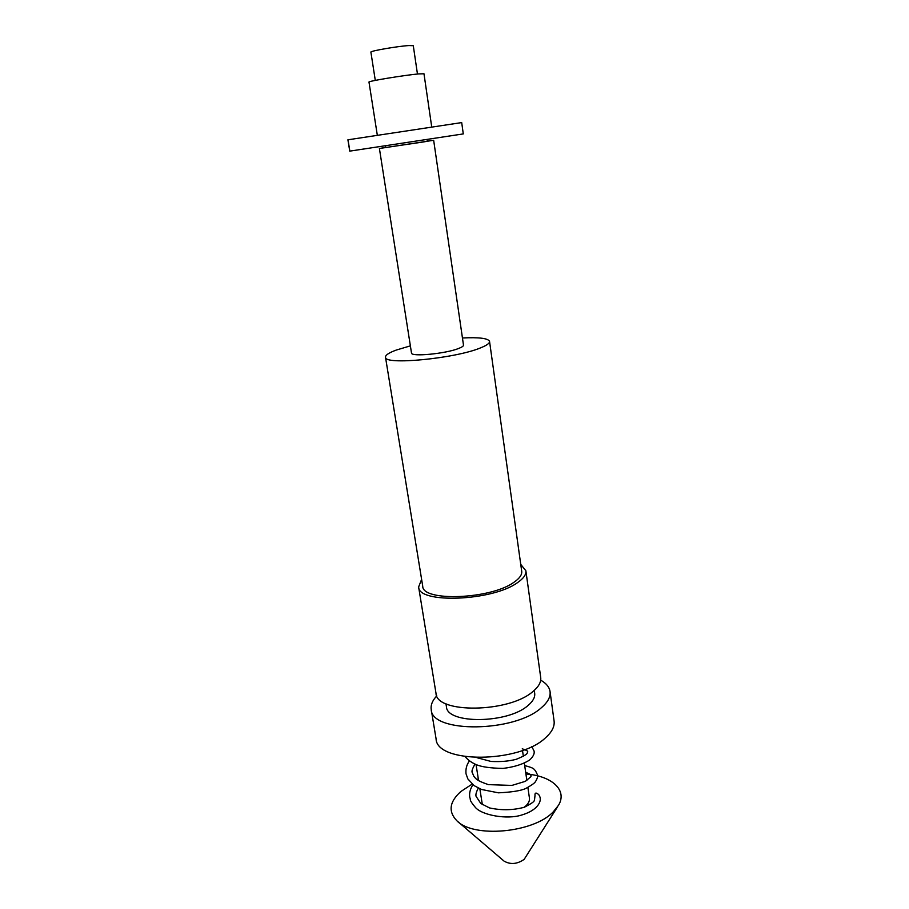 <?xml version="1.0" encoding="UTF-8"?>
<svg xmlns="http://www.w3.org/2000/svg" width="909" height="909" viewBox="0 0 909 909"><rect width="100%" height="100%" fill="white"/><g stroke="black" fill="none" stroke-linecap="round" stroke-linejoin="round"><path stroke-width="1.36" d="M527.89 787.501L529.436 798.113C529.777 800.693 528.595 803.249 525.925 805.806L524.038 807.362M458.204 821.895L504.075 861.13C510.528 864.766 517.221 864.175 524.163 859.357L557.512 806.874M472.157 784.092L460.818 791.546C449.432 801.783 448.08 811.498 456.772 820.668C473.248 838.314 533.56 832.962 553.297 811.817L558.512 805.272C567.716 790.012 551.638 775.866 525.925 773.968M534.515 799.92L535.003 795.545C534.753 792.625 535.992 792.318 538.742 794.636C540.991 797.852 540.764 801.34 538.06 805.101C534.901 809.408 529.402 812.737 521.573 815.055C507.131 819.759 482.134 815.316 475.384 807.431C468.226 798.806 471.157 800.34 469.794 797.432C469.101 793.364 470.135 789.114 472.907 784.706M445.944 703.714L446.421 706.623C446.671 724.268 507.915 723.791 528.072 705.452C532.992 701.316 535.196 697.26 534.685 693.272L534.276 690.351M410.368 345.863L396.256 350.067C388.938 352.76 385.359 355.135 385.496 357.18L422.73 586.225C422.276 601.883 490.928 599.292 513.983 582.249C519.573 578.419 522.141 574.749 521.709 571.25L489.553 341.443C488.247 338.307 479.213 337.159 462.442 337.989M385.496 357.18C383.643 365.441 455.386 358.589 480.691 347.817C486.792 345.363 489.746 343.238 489.553 341.443M540.696 680.171C546.229 683.261 549.343 687.056 550.047 691.533L554.081 720.928C554.785 726.427 551.968 732.006 545.627 737.688C519.175 763.469 436.422 763.571 436.07 738.778L431.23 709.509C430.571 705.02 432.434 700.475 436.809 695.874M550.047 691.533C550.718 696.794 547.843 702.168 541.434 707.656C514.642 732.574 431.377 733.268 431.23 709.509M421.617 579.397L418.617 586.964L436.002 693.328C436.127 713.735 509.131 712.883 532.947 691.488C538.696 686.715 541.275 682.057 540.707 677.5L525.868 570.75L520.755 564.398M418.617 586.964C418.072 603.94 492.655 601.11 517.562 582.601C523.561 578.465 526.334 574.522 525.868 570.75M375.292 80.401L370.895 52.131C369.633 51.063 397.937 46.166 409.027 45.552L413.288 45.711L417.458 74.027M377.337 135.316L368.986 82.094C367.384 81.276 404.3 75.174 418.56 73.913L423.98 73.777L431.741 127.09M427.116 139.793L427.332 141.247L423.276 141.974L385.734 147.531L385.518 146.088M427.31 141.088L433.661 140.281L463.488 345.125C463.579 346.045 462.022 347.136 458.818 348.397C445.955 353.726 410.743 357.089 411.493 352.987L379.405 148.497L385.711 147.372M433.661 140.281L379.405 148.497M461.704 122.59L347.908 139.804L349.749 151.133L463.283 133.907L461.704 122.59M348.011 139.781L349.851 151.121M482.338 804.613L479.861 788.807M478.588 780.695L476.055 764.571M476.952 757.697L490.985 761.435C500.518 761.935 508.938 761.219 516.244 759.299C523.209 756.458 526.879 754.39 527.243 753.084L527.72 751.857C526.55 751.777 530.663 751.698 522.255 748.8M474.987 764.105C472.316 768.719 471.43 771.559 472.316 772.639L473.873 776.377C475.771 778.104 474.703 779.922 488.349 784.626L511.881 785.421L525.368 781.331L530.947 776.65L531.038 775.309C529.64 774.718 534.117 775.888 525.675 772.298M478.282 788.08C474.475 795.511 476.43 796.204 476.055 796.284L480.77 803.476L489.576 807.942C501.529 810.521 513.153 810.283 524.425 807.215C530.811 803.942 534.083 801.749 534.219 800.67L534.526 799.92M465.203 756.697C467.908 759.992 471.657 762.674 476.441 764.73C481.815 766.946 490.678 768.173 503.018 768.412C514.176 767.048 523.027 764.253 529.595 760.026C533.197 756.697 534.697 753.697 534.072 751.039L531.776 746.55M469.464 760.867C466.669 764.651 465.522 768.946 466.022 773.775L467.851 778.922L474.168 785.66L481.52 789.478L498.439 792.83C511.812 792.182 520.937 790.739 525.788 788.478C531.424 785.331 534.594 783.115 535.31 781.842C537.151 779.104 537.867 776.786 537.48 774.888L535.321 770.423C532.799 769.094 536.56 768.741 524.698 765.56M478.27 778.661L477.145 779.695M526.868 780.479L524.368 763.31M523.357 756.322L522.493 750.436"/></g></svg>

